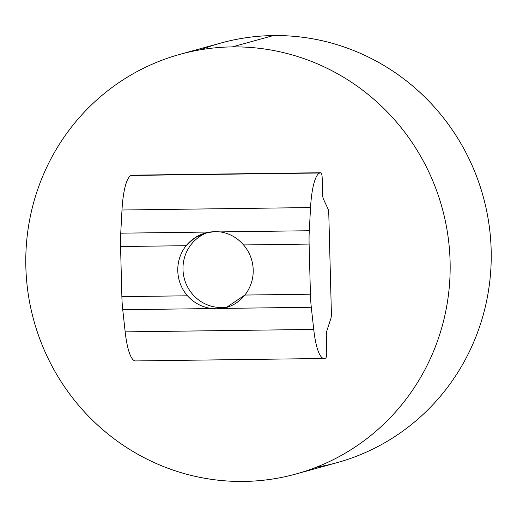 <?xml version="1.0" encoding="UTF-8"?>
<svg xmlns="http://www.w3.org/2000/svg" width="517" height="517" viewBox="0 0 517 517"><rect width="100%" height="100%" fill="white"/><g stroke="black" fill="none" stroke-linecap="round" stroke-linejoin="round"><path stroke-width="0.78" d="M200.893 49.71A217.702 211.776 74.6 0 1 273.351 35.563A217.702 211.776 74.6 0 1 490.155 233.936A217.702 211.776 74.6 0 1 316.12 467.29M295.879 474.024L336.948 462.689A217.702 211.776 -105.4 0 0 488.804 223.06A217.702 211.776 -105.4 0 0 273.351 35.563L232.282 46.898A217.702 211.776 74.6 0 1 447.735 234.395A217.702 211.776 74.6 0 1 295.879 474.024A217.702 211.776 74.6 0 1 243.662 481.437A217.702 211.776 -105.4 0 0 450.094 261.415A217.702 211.776 -105.4 0 0 232.282 46.898A217.702 211.776 -105.4 0 0 25.85 266.914A217.702 211.776 -105.4 0 0 243.662 481.437A217.702 211.776 74.6 0 1 28.209 293.94A217.702 211.776 74.6 0 1 180.065 54.311A217.702 211.776 74.6 0 1 232.282 46.898L273.351 35.563A217.702 211.776 -105.4 0 0 221.134 42.976L180.065 54.311M182.986 269.428A38.685 37.631 74.6 0 1 208.209 232.327A38.685 37.631 -105.4 0 0 182.986 269.428A38.685 37.631 -105.4 0 0 228.714 306.775A38.685 37.631 74.6 0 1 182.986 269.428M215.033 231.59L205.65 232.934L194.883 237.788L186.139 245.685A38.704 37.651 -105.4 0 0 187.451 295.795C194.049 303.052 202.192 307.305 211.886 308.559L217.056 308.843L221.767 307.544L217.056 308.843L211.886 308.559L122.742 309.715L125.179 331.869L313.735 329.426L311.292 307.266L222.148 308.423L217.056 308.843L222.148 308.423L311.292 307.266A38.704 8.692 -90.7 0 1 310.426 294.199L309.114 244.089A38.704 8.692 -90.7 0 1 309.289 230.737L220.145 231.894C229.399 233.27 237.2 237.62 243.539 244.942L309.114 244.089L243.539 244.942A38.704 37.651 74.6 0 1 244.851 295.052L310.426 294.199L244.851 295.052C238.886 302.471 231.319 306.93 222.148 308.423L226.246 307.557L244.851 295.052A38.704 37.651 -105.4 0 0 243.539 244.942C237.2 237.62 229.399 233.27 220.145 231.894L309.289 230.737L310.543 207.563L121.986 210.005L120.732 233.18L209.876 232.023L215.033 231.59L220.145 231.894L215.033 231.59M187.451 295.795A38.704 37.651 74.6 0 1 186.139 245.685L120.558 246.538L121.87 296.648L187.451 295.795L121.87 296.648A38.704 8.692 89.3 0 0 122.742 309.715L211.886 308.559C202.192 307.305 194.049 303.052 187.451 295.795M186.139 245.685C192.356 238.195 200.273 233.639 209.876 232.023L120.732 233.18A38.704 8.692 89.3 0 0 120.558 246.538L186.139 245.685M136.165 360.84A48.378 10.863 -90.7 0 1 125.179 331.869L122.742 309.715A38.704 8.692 -90.7 0 1 121.87 296.648L120.558 246.538A38.704 8.692 -90.7 0 1 120.732 233.18L121.986 210.005A48.378 10.863 -90.7 0 1 131.312 175.437L319.868 172.988A48.378 10.863 89.3 0 0 310.543 207.563A48.378 10.863 -90.7 0 1 319.868 172.988L131.312 175.437A48.378 10.863 89.3 0 0 121.986 210.005L310.543 207.563L309.289 230.737A38.704 8.692 89.3 0 0 309.114 244.089L310.426 294.199A38.704 8.692 89.3 0 0 311.292 307.266L313.735 329.426A48.378 10.863 89.3 0 0 324.721 358.391L325.6 358.152A5.803 1.305 89.3 0 0 326.744 351.999L326.324 336.044A5.803 1.305 -90.7 0 1 326.841 330.848L330.874 318.504A5.803 1.305 89.3 0 0 331.391 313.308L328.786 213.773A5.803 1.305 89.3 0 0 328.004 208.939L323.39 198.98A5.803 1.305 -90.7 0 1 322.608 194.14L322.194 178.184A5.803 1.305 89.3 0 0 320.74 172.749L132.19 175.192L320.74 172.749A5.803 1.305 -90.7 0 1 320.818 172.736A5.803 1.305 -90.7 0 1 322.194 178.184L322.608 194.14A5.803 1.305 89.3 0 0 323.39 198.98L328.004 208.939A5.803 1.305 -90.7 0 1 328.786 213.773L331.391 313.308A5.803 1.305 -90.7 0 1 330.874 318.504L326.841 330.848A5.803 1.305 89.3 0 0 326.324 336.044L326.744 351.999A5.803 1.305 -90.7 0 1 325.6 358.152M132.643 175.418A5.803 1.305 89.3 0 0 132.268 175.179A5.803 1.305 89.3 0 0 132.19 175.192A5.803 1.305 -90.7 0 1 132.643 175.418M131.312 175.437L132.19 175.192M320.74 172.749L319.868 172.988M324.721 358.391A48.378 10.863 -90.7 0 1 324.081 358.481A48.378 10.863 -90.7 0 1 313.735 329.426L125.179 331.869A48.378 10.863 89.3 0 0 135.532 360.931L324.081 358.481M205.656 232.934L206.037 232.831M320.818 172.736L132.268 175.179"/></g></svg>
